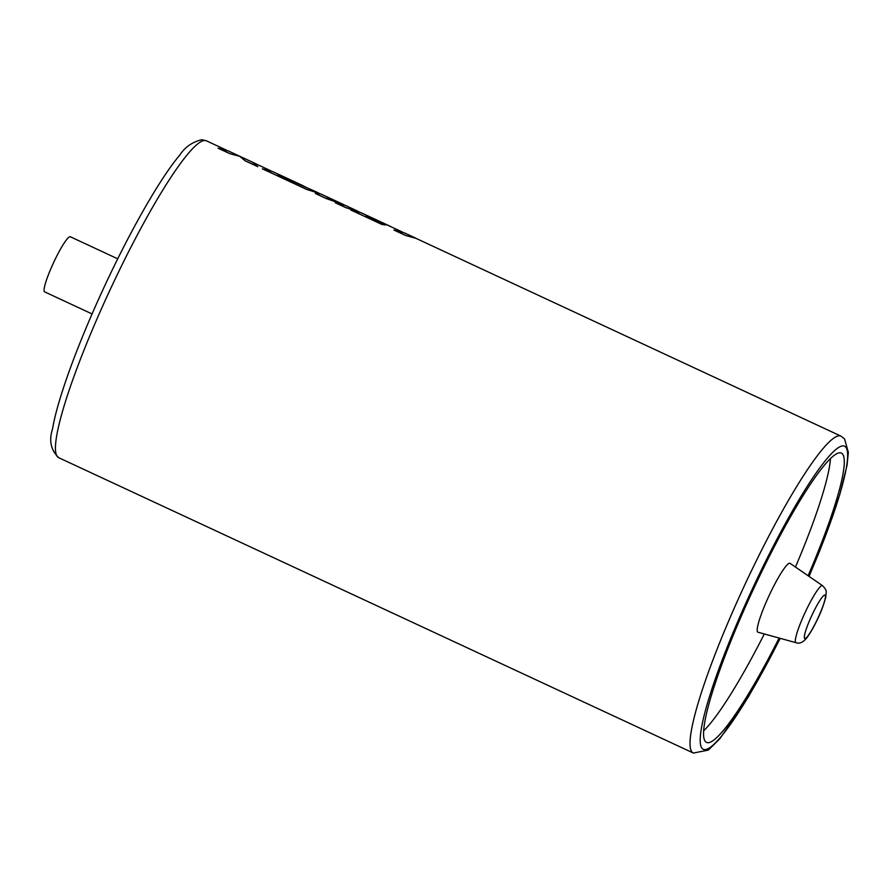 <?xml version="1.0" encoding="UTF-8"?>
<svg xmlns="http://www.w3.org/2000/svg" width="893" height="893" viewBox="0 0 893 893"><rect width="100%" height="100%" fill="white"/><g stroke="black" fill="none" stroke-linecap="round" stroke-linejoin="round"><path stroke-width="1.34" d="M822.542 585.663C827.186 590.809 826.271 590.318 825.802 596.904C823.793 604.639 821.192 611.738 817.988 618.202C814.025 626.696 810.297 633.226 806.814 637.803C803.108 642.402 799.503 644.032 795.998 642.692A31.456 4.376 -65 0 1 795.931 642.67A31.456 4.376 -65 0 1 805.118 612.498A31.456 4.376 -65 0 1 822.42 585.607A31.456 4.376 -65 0 1 822.542 585.663L790.082 563.349A37.997 5.291 115 0 0 789.937 563.271A37.997 5.291 115 0 0 769.029 595.754A37.997 5.291 115 0 0 757.945 632.211A37.997 5.291 115 0 0 758.023 632.233A37.997 5.291 115 0 0 758.112 632.255M92.068 313.945L44.65 291.877A30.395 4.231 -65 0 1 44.65 291.877A30.395 4.231 -65 0 1 53.591 262.62A30.395 4.231 -65 0 1 70.279 236.734A30.395 4.231 -65 0 1 70.301 236.745A30.395 4.231 -65 0 1 70.335 236.768L117.72 258.814M808.098 575.739A159.601 22.213 115 0 0 841.284 453.041A159.601 22.213 115 0 0 841.139 452.974A159.601 22.213 115 0 0 753.569 588.878A159.601 22.213 115 0 0 706.597 742.44A159.601 22.213 115 0 0 706.743 742.507A159.601 22.213 115 0 0 779.109 638.037M703.762 730.708A159.601 22.213 115 0 0 764.308 633.963M795.462 567.044A159.601 22.213 115 0 0 830.479 458.422M405.645 235.495L416.004 238.275L404.25 232.805L393.891 230.026L405.645 235.495L415.971 238.342L840.871 436.085A174.805 24.323 -65 0 0 840.715 436.018A174.805 24.323 -65 0 0 744.795 584.859A174.805 24.323 -65 0 0 693.359 753.045L708.294 750.131L719.825 738.779L748.334 697.031L780.248 638.361M366.197 216.006L370.852 217.412L402.252 231.957M390.453 226.387L361.051 212.701L350.681 209.922L381.869 224.433L385.653 224.98L366.23 215.939L370.885 217.345L391.826 227.146M345.714 207.611L356.084 210.391L345.58 205.502L335.232 202.733L345.714 207.611L359.064 211.864M326.336 198.592L342.097 203.883L320.52 193.837L315.341 193.468L326.336 198.592L343.593 204.664M277.913 174.928L302.169 185.297L272.756 171.612L262.386 168.833L306.846 189.517L319.582 193.491M252.418 162.146L228.429 150.984L218.071 148.205L229.802 153.663L239.648 156.286L245.229 160.84L257.776 166.69L252.418 162.146L257.753 164.714M300.271 184.572L305.361 186.871M327.084 197.42L331.08 198.838M229.802 153.663L240.15 156.431L245.251 160.773L257.809 166.623M218.104 148.138L229.836 153.596M329.35 197.945L330.209 198.436M306.846 189.517L317.205 192.296L277.946 174.849L300.305 184.505M303.542 186.068L302.169 185.297M262.419 168.766L306.879 189.45M317.205 192.296L319.136 193.279M315.363 193.401L326.369 198.525M342.097 203.883L344.207 204.91M335.255 202.655L345.747 207.544M356.084 210.391L358.004 211.362M393.925 229.959L405.679 235.428M416.004 238.275L417.957 239.268M381.869 224.433L385.653 224.98M350.715 209.855L381.891 224.366M824.965 595.062A23.966 3.338 115 0 0 811.782 615.534A23.966 3.338 115 0 0 804.794 638.528A23.966 3.338 115 0 0 817.977 618.045A23.966 3.338 115 0 0 824.965 595.062M693.515 753.112A174.805 24.323 -65 0 1 693.359 753.045L58.782 457.729C50.823 450.184 48.758 440.517 52.587 428.729C57.386 399.472 78.082 343.035 104.314 286.72C130.467 230.327 160.394 177.886 179.794 155.069C184.974 147.111 192.308 141.998 201.773 139.732L206.294 140.759A174.805 24.323 115 0 0 206.127 140.692A174.805 24.323 115 0 0 110.219 289.533A174.805 24.323 115 0 0 58.782 457.729M809.013 576.365A167.203 23.274 115 0 0 844.331 446.087A167.203 23.274 115 0 0 752.341 588.989A167.203 23.274 115 0 0 703.539 749.394A167.203 23.274 115 0 0 780.169 638.339M795.998 642.692L758.023 632.233M270.769 170.764L253.645 162.805M226.442 150.147L206.294 140.759M809.08 576.409L819.785 550.646L839.744 494.7L847.033 465.331L848.35 452.394L844.544 438.854L840.871 436.085"/></g></svg>
